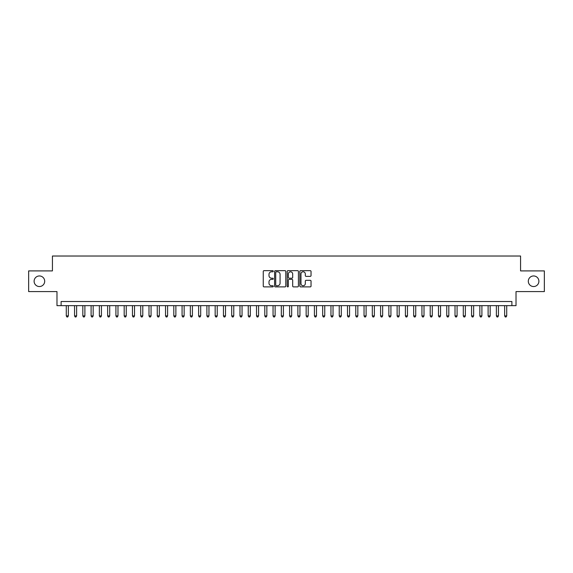 <?xml version="1.0" encoding="UTF-8"?>
<svg xmlns="http://www.w3.org/2000/svg" width="573" height="573" viewBox="0 0 573 573"><rect width="100%" height="100%" fill="white"/><g stroke="black" fill="none" stroke-linecap="round" stroke-linejoin="round"><path stroke-width="0.86" d="M273.264 271.215A0.566 0.566 0 0 0 272.698 270.649L264.074 270.649A0.809 0.809 0 0 0 263.258 271.459L263.258 286.07A0.809 0.809 0 0 0 264.074 286.887L272.698 286.887A0.566 0.566 0 0 0 273.264 286.314A0.566 0.566 0 0 0 272.698 285.748L271.581 285.748A2.6 2.6 0 0 1 268.988 283.148L268.988 281.93A2.6 2.6 0 0 1 271.581 279.338L272.698 279.338A0.566 0.566 0 0 0 273.264 278.764A0.566 0.566 0 0 0 272.698 278.199L271.581 278.199A2.6 2.6 0 0 1 268.988 275.599L268.988 274.381A2.6 2.6 0 0 1 271.581 271.781L272.698 271.781A0.566 0.566 0 0 0 273.264 271.215M528.306 281.25A5.293 5.293 0 0 0 533.599 286.543A5.293 5.293 0 0 0 538.892 281.25A5.293 5.293 0 0 0 533.599 275.957A5.293 5.293 0 0 0 528.306 281.25M34.108 281.25A5.293 5.293 0 0 0 39.401 286.543A5.293 5.293 0 0 0 44.694 281.25A5.293 5.293 0 0 0 39.401 275.957A5.293 5.293 0 0 0 34.108 281.25M310.229 276.372A0.809 0.809 0 0 0 311.039 275.563L311.039 271.459A0.809 0.809 0 0 0 310.229 270.649L300.646 270.649A0.809 0.809 0 0 0 299.837 271.459L299.837 286.07A0.809 0.809 0 0 0 300.646 286.887L310.229 286.887A0.809 0.809 0 0 0 311.039 286.07L311.039 281.121A0.809 0.809 0 0 0 310.229 280.312L306.125 280.312A0.809 0.809 0 0 0 305.316 281.121L305.316 283.578A2.17 2.17 0 0 1 303.146 285.748A2.17 2.17 0 0 1 300.968 283.578L300.968 273.958A2.17 2.17 0 0 1 303.146 271.781A2.17 2.17 0 0 1 305.316 273.958L305.316 275.563A0.809 0.809 0 0 0 306.125 276.372L310.229 276.372M511.89 305.645L516.022 305.645L516.022 291.585L544.35 291.585L544.35 270.907L520.571 270.907L520.571 256.024L52.43 256.024L52.43 270.907L28.65 270.907L28.65 291.585L56.978 291.585L56.978 305.645L511.89 305.645L511.89 301.513L61.11 301.513L61.11 305.645M285.791 271.459A0.809 0.809 0 0 0 284.974 270.649L275.398 270.649A0.809 0.809 0 0 0 274.589 271.459L274.589 286.07A0.809 0.809 0 0 0 275.398 286.887L284.974 286.887A0.809 0.809 0 0 0 285.791 286.07L285.791 271.459M288.026 270.649L297.602 270.649A0.809 0.809 0 0 1 298.411 271.459L298.411 286.07A0.809 0.809 0 0 1 297.602 286.887L293.505 286.887A0.809 0.809 0 0 1 292.688 286.07L292.688 280.147A0.809 0.809 0 0 0 291.879 279.338L289.157 279.338A0.809 0.809 0 0 0 288.348 280.147L288.348 286.314A0.566 0.566 0 0 1 287.782 286.887A0.566 0.566 0 0 1 287.209 286.314L287.209 271.459A0.809 0.809 0 0 1 288.026 270.649M276.293 271.781A0.566 0.566 0 0 0 275.72 272.354L275.72 285.182A0.566 0.566 0 0 0 276.293 285.748L277.468 285.748A2.6 2.6 0 0 0 280.068 283.148L280.068 274.381A2.6 2.6 0 0 0 277.468 271.781L276.293 271.781M292.688 273.994A2.17 2.17 0 0 0 290.518 271.824A2.17 2.17 0 0 0 288.348 273.994L288.348 277.389A0.809 0.809 0 0 0 289.157 278.199L291.879 278.199A0.809 0.809 0 0 0 292.688 277.389L292.688 273.994M66.282 305.645L66.282 315.902L68.352 315.902L68.352 305.645M68.352 315.902L67.729 316.976L66.905 316.976L66.282 315.902M74.554 305.645L74.554 315.902L76.624 315.902L76.624 305.645M76.624 315.902L76.001 316.976L75.178 316.976L74.554 315.902M82.827 305.645L82.827 315.902L84.89 315.902L84.89 305.645M84.89 315.902L84.274 316.976L83.443 316.976L82.827 315.902M91.1 305.645L91.1 315.902L93.163 315.902L93.163 305.645M93.163 315.902L92.547 316.976L91.716 316.976L91.1 315.902M99.365 305.645L99.365 315.902L101.435 315.902L101.435 305.645M101.435 315.902L100.812 316.976L99.989 316.976L99.365 315.902M107.638 305.645L107.638 315.902L109.708 315.902L109.708 305.645M109.708 315.902L109.085 316.976L108.261 316.976L107.638 315.902M115.911 305.645L115.911 315.902L117.981 315.902L117.981 305.645M117.981 315.902L117.358 316.976L116.527 316.976L115.911 315.902M124.183 305.645L124.183 315.902L126.246 315.902L126.246 305.645M126.246 315.902L125.63 316.976L124.799 316.976L124.183 315.902M132.449 305.645L132.449 315.902L134.519 315.902L134.519 305.645M134.519 315.902L133.896 316.976L133.072 316.976L132.449 315.902M140.722 305.645L140.722 315.902L142.792 315.902L142.792 305.645M142.792 315.902L142.168 316.976L141.345 316.976L140.722 315.902M148.994 305.645L148.994 315.902L151.064 315.902L151.064 305.645M151.064 315.902L150.441 316.976L149.617 316.976L148.994 315.902M157.267 305.645L157.267 315.902L159.33 315.902L159.33 305.645M159.33 315.902L158.714 316.976L157.883 316.976L157.267 315.902M165.533 305.645L165.533 315.902L167.603 315.902L167.603 305.645M167.603 315.902L166.987 316.976L166.156 316.976L165.533 315.902M173.805 305.645L173.805 315.902L175.875 315.902L175.875 305.645M175.875 315.902L175.252 316.976L174.428 316.976L173.805 315.902M182.078 305.645L182.078 315.902L184.148 315.902L184.148 305.645M184.148 315.902L183.525 316.976L182.701 316.976L182.078 315.902M190.351 305.645L190.351 315.902L192.413 315.902L192.413 305.645M192.413 315.902L191.797 316.976L190.967 316.976L190.351 315.902M198.623 305.645L198.623 315.902L200.686 315.902L200.686 305.645M200.686 315.902L200.07 316.976L199.239 316.976L198.623 315.902M206.889 305.645L206.889 315.902L208.959 315.902L208.959 305.645M208.959 315.902L208.336 316.976L207.512 316.976L206.889 315.902M215.161 305.645L215.161 315.902L217.231 315.902L217.231 305.645M217.231 315.902L216.608 316.976L215.785 316.976L215.161 315.902M223.434 305.645L223.434 315.902L225.504 315.902L225.504 305.645M225.504 315.902L224.881 316.976L224.05 316.976L223.434 315.902M231.707 305.645L231.707 315.902L233.77 315.902L233.77 305.645M233.77 315.902L233.154 316.976L232.323 316.976L231.707 315.902M239.972 305.645L239.972 315.902L242.042 315.902L242.042 305.645M242.042 315.902L241.419 316.976L240.596 316.976L239.972 315.902M248.245 305.645L248.245 315.902L250.315 315.902L250.315 305.645M250.315 315.902L249.692 316.976L248.868 316.976L248.245 315.902M256.518 305.645L256.518 315.902L258.588 315.902L258.588 305.645M258.588 315.902L257.965 316.976L257.141 316.976L256.518 315.902M264.79 305.645L264.79 315.902L266.853 315.902L266.853 305.645M266.853 315.902L266.237 316.976L265.406 316.976L264.79 315.902M273.056 305.645L273.056 315.902L275.126 315.902L275.126 305.645M275.126 315.902L274.51 316.976L273.679 316.976L273.056 315.902M281.329 305.645L281.329 315.902L283.399 315.902L283.399 305.645M283.399 315.902L282.776 316.976L281.952 316.976L281.329 315.902M289.601 305.645L289.601 315.902L291.671 315.902L291.671 305.645M291.671 315.902L291.048 316.976L290.225 316.976L289.601 315.902M297.874 305.645L297.874 315.902L299.944 315.902L299.944 305.645M299.944 315.902L299.321 316.976L298.49 316.976L297.874 315.902M306.147 305.645L306.147 315.902L308.21 315.902L308.21 305.645M308.21 315.902L307.594 316.976L306.763 316.976L306.147 315.902M314.412 305.645L314.412 315.902L316.482 315.902L316.482 305.645M316.482 315.902L315.859 316.976L315.035 316.976L314.412 315.902M322.685 305.645L322.685 315.902L324.755 315.902L324.755 305.645M324.755 315.902L324.132 316.976L323.308 316.976L322.685 315.902M330.958 305.645L330.958 315.902L333.028 315.902L333.028 305.645M333.028 315.902L332.404 316.976L331.581 316.976L330.958 315.902M339.23 305.645L339.23 315.902L341.293 315.902L341.293 305.645M341.293 315.902L340.677 316.976L339.846 316.976L339.23 315.902M347.496 305.645L347.496 315.902L349.566 315.902L349.566 305.645M349.566 315.902L348.95 316.976L348.119 316.976L347.496 315.902M355.769 305.645L355.769 315.902L357.839 315.902L357.839 305.645M357.839 315.902L357.215 316.976L356.392 316.976L355.769 315.902M364.041 305.645L364.041 315.902L366.111 315.902L366.111 305.645M366.111 315.902L365.488 316.976L364.664 316.976L364.041 315.902M372.314 305.645L372.314 315.902L374.377 315.902L374.377 305.645M374.377 315.902L373.761 316.976L372.93 316.976L372.314 315.902M380.587 305.645L380.587 315.902L382.649 315.902L382.649 305.645M382.649 315.902L382.033 316.976L381.203 316.976L380.587 315.902M388.852 305.645L388.852 315.902L390.922 315.902L390.922 305.645M390.922 315.902L390.299 316.976L389.475 316.976L388.852 315.902M397.125 305.645L397.125 315.902L399.195 315.902L399.195 305.645M399.195 315.902L398.572 316.976L397.748 316.976L397.125 315.902M405.398 305.645L405.398 315.902L407.467 315.902L407.467 305.645M407.467 315.902L406.844 316.976L406.013 316.976L405.398 315.902M413.67 305.645L413.67 315.902L415.733 315.902L415.733 305.645M415.733 315.902L415.117 316.976L414.286 316.976L413.67 315.902M421.936 305.645L421.936 315.902L424.006 315.902L424.006 305.645M424.006 315.902L423.383 316.976L422.559 316.976L421.936 315.902M430.208 305.645L430.208 315.902L432.278 315.902L432.278 305.645M432.278 315.902L431.655 316.976L430.832 316.976L430.208 315.902M438.481 305.645L438.481 315.902L440.551 315.902L440.551 305.645M440.551 315.902L439.928 316.976L439.104 316.976L438.481 315.902M446.754 305.645L446.754 315.902L448.817 315.902L448.817 305.645M448.817 315.902L448.201 316.976L447.37 316.976L446.754 315.902M455.019 305.645L455.019 315.902L457.089 315.902L457.089 305.645M457.089 315.902L456.473 316.976L455.642 316.976L455.019 315.902M463.292 305.645L463.292 315.902L465.362 315.902L465.362 305.645M465.362 315.902L464.739 316.976L463.915 316.976L463.292 315.902M471.565 305.645L471.565 315.902L473.635 315.902L473.635 305.645M473.635 315.902L473.012 316.976L472.188 316.976L471.565 315.902M479.837 305.645L479.837 315.902L481.9 315.902L481.9 305.645M481.9 315.902L481.284 316.976L480.453 316.976L479.837 315.902M488.11 305.645L488.11 315.902L490.173 315.902L490.173 305.645M490.173 315.902L489.557 316.976L488.726 316.976L488.11 315.902M496.376 305.645L496.376 315.902L498.446 315.902L498.446 305.645M498.446 315.902L497.822 316.976L496.999 316.976L496.376 315.902M504.648 305.645L504.648 315.902L506.718 315.902L506.718 305.645M506.718 315.902L506.095 316.976L505.271 316.976L504.648 315.902"/></g></svg>
